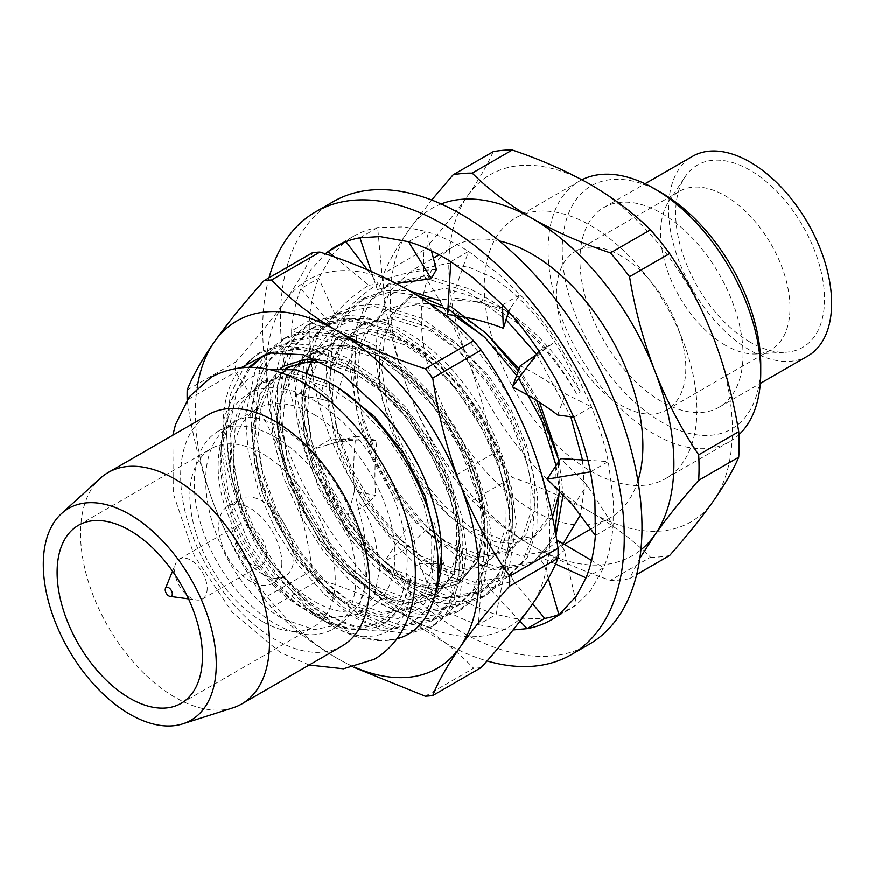 <?xml version="1.0" encoding="UTF-8"?>
<svg xmlns="http://www.w3.org/2000/svg" width="875" height="875" viewBox="0 0 875 875"><rect width="100%" height="100%" fill="white"/><g stroke="black" fill="none" stroke-linecap="round" stroke-linejoin="round"><path stroke-width="0.66" stroke-dasharray="4.38 3.28" d="M425.283 696.227L473.659 668.303C455.7 649.589 433.836 632.636 408.045 617.422A200.517 115.773 -120 0 0 530.841 606.452A200.517 115.773 -120 0 0 530.841 442.728A200.517 115.773 -120 0 0 408.045 289.975A200.517 115.773 -120 0 0 337.148 270.977A200.517 115.773 -120 0 0 285.25 300.934C298.047 282.505 307.114 266.448 312.43 252.755M481.152 667.625A228.091 131.688 60 0 1 477.433 668.041A228.091 131.688 60 0 1 473.659 668.303M284.069 366.089L305.43 359.188L329.492 360.828L356.234 371.044L382.988 389.2L407.039 413.077L444.795 473.681L455.733 506.384L459.922 536.309L454.202 573.803L434.503 597.603L415.319 603.258L393.214 600.48L368.638 589.006L344.072 569.592L321.967 544.589L288.356 481.6L279.595 447.639L277.364 416.587L286.103 377.355L309.05 351.662L330.236 344.859L354.298 346.511L381.052 356.727L407.794 374.883L431.856 398.748L469.602 459.353L480.55 492.056L484.728 521.981L479.008 559.475L459.32 583.275L440.125 588.93L418.02 586.152L393.455 574.678L368.889 555.264L346.784 530.272L313.173 467.272L304.402 433.311L302.181 402.259L307.07 372.652M315.875 359.122L338.363 363.65L362.261 374.861L406.689 413.284L444.434 473.889L455.383 506.592L459.561 536.517L453.841 574L434.153 597.811L414.958 603.466L392.853 600.688L368.288 589.214L343.722 569.8L321.617 544.797L288.006 481.808L279.234 447.847L277.014 416.795L285.742 377.562L308.7 351.87L329.886 345.056L353.948 346.708L380.691 356.923L407.444 375.08L431.506 398.956L469.252 459.561L480.189 492.264L484.378 522.189L478.658 559.683L458.959 583.483L439.775 589.137L417.67 586.359L393.105 574.886L368.528 555.472L346.423 530.469L312.812 467.48L304.052 433.519L301.82 402.467L306.808 372.575M311.347 361.758A137.856 79.592 60 0 1 312.091 360.227L311.281 361.758M197.148 387.909A200.517 115.773 -120 0 0 214.364 505.597C227.598 538.923 244.158 569.778 264.053 598.15L312.43 570.227C307.048 533.466 297.992 498.28 285.25 464.669C271.819 430.981 255.259 400.127 235.561 372.105A228.091 131.688 60 0 1 235.561 362.119C255.38 340.036 271.939 319.648 285.25 300.934A200.517 115.773 -120 0 0 285.25 464.669A200.517 115.773 60 0 0 408.045 617.422C381.642 602.492 352.264 589.859 319.922 579.534A228.091 131.688 60 0 1 312.43 570.227M264.053 598.15A228.091 131.688 -120 0 0 271.545 607.469C289.494 626.183 311.369 643.136 337.148 658.35A200.517 115.773 60 0 1 214.364 505.597C201.523 471.559 192.456 436.373 187.184 400.039L235.561 372.105M353.664 667.286L337.148 658.35A200.517 115.773 -120 0 0 354.43 667.111M435.783 591.697A147.886 85.378 60 0 1 393.4 628.895C350.7 641.473 285.841 595.908 249.9 529.539C218.072 468.891 213.839 400.772 240.22 368.692L257.239 354.08L281.914 346.194L309.969 348.228L341.141 360.314L372.323 381.719L400.367 409.806L424.659 443.253L444.281 481.097L456.925 519.553L461.661 554.739L454.694 598.861L444.85 615.464L431.32 626.938L408.636 633.675L382.55 630.514L353.555 617.159L324.548 594.508L298.462 565.283L276.128 530.709L258.683 491.619L248.216 451.894L245.438 415.581L255.423 369.72L266.908 352.166L282.056 339.752L306.731 331.877L334.775 333.9L365.958 345.997L397.141 367.391L425.184 395.489L449.466 428.925L469.098 466.769L481.742 505.225L486.478 540.411L479.511 584.533L469.667 601.136L456.138 612.609L433.453 619.347L407.367 616.186L378.361 602.842L349.366 580.18L323.269 550.955L300.945 516.381L283.5 477.291L273.033 437.577L270.244 401.253L280.23 355.392L291.725 337.837L306.873 325.434L331.548 317.548L359.592 319.583L390.775 331.669L421.947 353.062L450.002 381.161L474.283 414.608L493.905 452.441L506.548 490.897L511.295 526.094L504.317 570.205L494.484 586.819L480.944 598.292L458.27 605.019L432.173 601.858L403.178 588.514L374.172 565.852L348.086 536.637L319.244 489.3L300.453 436.188C284.791 370.42 308.798 317.253 355.622 318.577L355.578 319.648C333.113 325.741 317.57 341.688 308.952 367.478M280.503 368.331L259.973 393.958L252.197 431.113L254.428 462.164L263.189 496.125L296.8 559.125L326.134 590.68A137.856 79.592 -120 0 0 334.491 596.903L297.161 558.917L263.539 495.928L254.778 461.967L252.547 430.916L260.247 393.936L280.558 368.331M326.134 590.68C349.223 615.289 371.645 628.031 393.4 628.895M378.558 407.652L404.338 440.464L424.506 477.52L437.336 515.681L441.722 555.002M437.369 582.17L422.275 607.031L398.059 618.538L367.577 615.158L334.491 596.903M187.184 390.053L235.561 362.119M271.545 607.469L319.922 579.534M249.878 360.675L262.259 351.181L286.934 343.306L314.978 345.33L346.161 357.427L377.344 378.82L405.387 406.919L429.669 440.355L449.302 478.198L461.945 516.655L466.681 551.841L459.714 595.962L449.87 612.566L436.341 624.039L413.656 630.777L387.57 627.616L358.564 614.272L329.569 591.609L303.472 562.384L281.148 527.811L263.703 488.72L253.236 449.006L250.447 412.683L260.433 366.822L271.928 349.267L287.077 336.864L311.752 328.978L339.795 331.012L370.978 343.098L402.15 364.492L430.205 392.591L454.486 426.037L474.108 463.87L486.752 502.327L491.498 537.523L484.52 581.634L474.688 598.248L461.147 609.722L438.473 616.448L412.388 613.288L383.381 599.944L354.375 577.281L328.289 548.056L305.966 513.483L288.509 474.392L278.042 434.678L275.264 398.355L285.25 352.494L296.734 334.939L311.883 322.536L336.558 314.65L364.602 316.684L395.784 328.77L426.967 350.175L455.011 378.262L479.303 411.709L498.925 449.542L511.569 488.009L516.305 523.195L509.338 567.317L499.494 583.92L485.964 595.394L463.28 602.12L439.02 599.473L412.059 587.934C464.603 613.692 510.169 587.748 511.908 527.691A147.886 85.378 -120 0 0 465.511 385.995A147.886 85.378 -120 0 0 355.764 318.938L355.622 318.577M412.059 587.934C363.562 562.756 316.203 498.225 300.453 436.188M511.908 527.691C516.392 476.044 481.961 401.461 434.044 360.959C386.488 319.058 331.373 317.461 312.091 360.227M355.764 318.938L355.578 319.648M249.9 529.539L231.066 476.427L225.641 427.011L230.617 394.231L243.906 367.467M269.03 277.823A255.664 147.613 -120 0 0 460.02 650.65A255.664 147.613 -120 0 0 487.036 660.975M333.386 201.589A255.664 147.613 -120 0 0 297.544 417.123A255.664 147.613 -120 0 0 477.739 640.413A255.664 147.613 -120 0 0 589.05 644.405M450.822 261.658L468.541 251.431A215.556 124.458 -120 0 0 447.289 239.684A215.556 124.458 -120 0 0 426.3 231.514L404.436 226.887L377.661 227.555A215.556 124.458 -120 0 0 353.434 236.316A215.556 124.458 -120 0 0 345.756 241.434L332.139 254.887L318.686 278.337A215.556 124.458 -120 0 0 309.323 320.709L309.148 347.102L314.158 384.377A215.556 124.458 -120 0 0 330.903 439.053L344.247 468.3L365.805 505.159A215.556 124.458 -120 0 0 402.259 551.261L424.025 572.195L453.895 594.573A215.556 124.458 -120 0 0 496.136 614.48L518.011 619.106L544.775 618.439M558.873 614.513A215.556 124.458 -120 0 0 569.002 609.678A215.556 124.458 -120 0 0 576.68 604.559L590.297 591.106L603.75 567.656A215.556 124.458 -120 0 0 613.112 525.284L613.288 498.892L608.278 461.617A215.556 124.458 -120 0 0 591.533 406.941L578.189 377.694L556.631 340.834A215.556 124.458 -120 0 0 520.177 294.733L498.411 273.798L468.541 251.431L453.567 293.989M558.961 614.797L576.68 604.559L564.331 550.331L558.075 540.684M334.633 257.097L368.856 285.261C353.391 294.908 339.948 307.125 328.541 321.912L337.859 320.611L318.686 278.337L300.967 288.564A215.556 124.458 -120 0 0 291.594 330.947L340.047 345.384C330.936 362.097 324.188 379.925 319.791 398.858L335.234 402.708L314.158 384.377L296.439 394.603A215.556 124.458 -120 0 0 313.184 449.291L355.808 436.144C353.577 455.252 353.128 473.594 354.452 491.148L375.67 495.469L365.805 505.159L348.075 515.397A215.556 124.458 -120 0 0 384.541 561.498L410.123 522.867L419.289 563.544L443.713 563.478L453.895 594.573L436.166 604.8A215.556 124.458 -120 0 0 478.417 624.717L496.136 614.48L506.111 564.802L513.384 580.748L532.645 603.87M419.289 563.544L436.166 604.8L413.405 588.394L384.541 561.498L402.259 551.261L434.558 522.802C437.095 538.705 440.147 552.267 443.713 563.478L443.767 563.642M354.452 491.148L348.075 515.397L331.33 487.637L313.184 449.291L330.903 439.053L377.027 440.453C374.806 459.561 374.358 477.903 375.67 495.469M321.431 399.263L296.439 394.603L292.097 366.089L291.594 330.947L309.323 320.709L355.491 349.223C346.402 365.947 339.642 383.775 335.234 402.708M359.931 237.792L377.661 227.555L382.539 280.558L377.366 289.691L396.419 283.566M343.995 242.452L345.942 241.675M408.57 241.741L426.3 231.514L431.43 250.808M538.913 351.061L552.617 343.591C541.516 351.236 531.934 360.5 523.884 371.416M502.447 304.959L520.177 294.733L507.97 311.598C489.902 304.653 471.319 300.07 452.211 297.828M590.559 471.855L608.278 461.617L587.913 460.327M573.814 417.178L591.533 406.941L565.502 393.936C552.191 383.797 537.108 374.434 520.264 365.838M574.361 507.008L572.217 504.306M573.453 505.772L587.038 485.166L560.7 458.598M595.394 535.522L613.112 525.284L587.038 485.166M513.111 629.989L506.975 629.88L478.417 624.717L482.256 572.425L489.53 588.372L513.384 580.748M328.541 321.912L300.967 288.564L310.691 270.2L325.281 253.87M586.031 577.894L603.75 567.656L591.566 560.47M557.692 415.012L565.502 393.936M535.992 355.02L552.617 343.591M447.606 314.53L451.117 301.798M505.641 320.064L507.97 311.598M436.417 269.587C417.528 270.211 399.569 273.864 382.539 280.558M371.252 271.491L377.366 289.691M368.856 285.261L378.175 283.959C362.72 293.628 349.278 305.845 337.859 320.611M367.402 269.828L378.175 283.959M340.047 345.384L355.491 349.223M318.128 398.552L319.791 398.858M355.808 436.144L377.027 440.453M410.123 522.867L434.558 522.802M482.256 572.425L506.111 564.802M520.034 621.13L489.53 588.372M548.341 578.55L544.578 565.655L538.355 556.15L556.938 541.57M544.633 565.895L564.353 550.43M555.57 564.003L538.355 556.15M229.513 425.666C217.864 437.139 212.133 475.092 227.303 512.575C240.581 550.55 271.425 590.734 302.4 608.016L328.727 618.242L358.717 614.152L374.391 596.378L379.892 568.203L374.161 533.531L367.073 515.419L362.359 506.505L356.18 498.794L363.464 528.784L367.544 557.616L366.1 583.614L359.045 605.052L341.261 624.225L314.42 629.672L283.292 619.041C219.264 584.686 176.728 462.252 229.513 425.666M207.189 588.492A23.056 13.311 60 0 1 202.409 599.047A23.056 13.311 60 0 1 196.7 600.02A23.056 13.311 60 0 1 174.573 569.658A23.056 13.311 60 0 1 175.645 563.566A23.056 13.311 60 0 1 179.353 559.103A23.056 13.311 60 0 1 197.127 565.283A23.056 13.311 60 0 1 207.189 588.492M266.613 554.181A23.056 13.311 60 0 1 261.833 564.736A23.056 13.311 60 0 1 244.07 558.556A23.056 13.311 60 0 1 233.997 535.347A23.056 13.311 60 0 1 238.777 524.792A23.056 13.311 60 0 1 256.55 530.972A23.056 13.311 60 0 1 266.613 554.181M281.859 562.975A44.614 25.758 60 0 1 272.617 583.406A44.614 25.758 60 0 1 238.23 571.452A44.614 25.758 60 0 1 218.761 526.553A44.614 25.758 60 0 1 228.003 506.133A44.614 25.758 60 0 1 262.38 518.077A44.614 25.758 60 0 1 281.859 562.975M231.022 519.477A44.614 25.758 -120 0 0 250.491 564.375A44.614 25.758 -120 0 0 284.878 576.33A44.614 25.758 -120 0 0 294.12 555.898A44.614 25.758 -120 0 0 274.641 511A44.614 25.758 -120 0 0 240.264 499.045A44.614 25.758 -120 0 0 231.022 519.477M482.836 335.541L511.897 366.111L534.122 400.597L548.734 435.127L555.8 466.594L556.292 493.205L551.502 513.931L531.891 538.016L513.264 543.528L495.13 541.767L467.425 529.594L448.864 515.747L428.411 494.681L408.023 465.653L390.534 429.133L379.728 387.537L379.608 346.227L390.753 315.262L409.347 297.128L479.839 301.962C515.55 315.262 547.706 345.68 576.297 393.214L576.647 393.881L580.191 391.836L579.841 391.169C559.202 340.145 529.987 302.148 492.188 277.167L469.864 267.619L448.306 263.342L410.802 271.217L433.387 258.18M447.923 309.389L458.555 314.366L486.358 333.517M519.083 369.02L539.569 402.38M557.922 455.973L559.737 491.028M552.453 517.322L535.336 536.025L505.903 541.078L470.98 527.538L444.445 506.089L420.273 477.028L400.739 442.652L387.472 405.945L381.85 370.005L384.409 337.848L394.953 312.145L412.847 295.203L445.309 288.225L483.394 299.917C519.094 313.239 551.239 343.656 579.841 391.169M314.114 615.377A131.589 75.972 -120 0 0 407.159 561.652A131.589 75.972 -120 0 0 314.114 400.488A131.589 75.972 -120 0 0 221.058 454.212A131.589 75.972 -120 0 0 314.114 615.377L317.778 617.487C335.016 627.277 350.755 631.258 364.995 629.42C345.964 629.989 336.416 625.713 318.533 615.552L276.489 576.8L256.736 547.367L240.723 512.498L230.978 474.578L229.972 437.205L239.575 404.983L260.411 383.108L292.906 376.239L330.947 388.052L359.822 408.078L386.312 435.848L408.242 468.858L423.806 504.23L431.78 538.847L431.572 569.669L423.303 593.994L407.794 609.667L378.383 614.786L343.383 601.212L316.87 579.786L292.709 550.681L273.109 516.327L259.864 479.609L254.22 443.647L256.747 411.491L267.323 385.831L285.786 368.452M365.039 629.442A134.947 77.919 -120 0 0 383.961 623.427A134.947 77.919 -120 0 0 410.878 577.216L402.916 604.548L386.455 621.972L357.022 627.036L322.088 613.495L295.564 592.047L271.403 562.986L251.858 528.609L238.591 491.903L232.98 455.962L235.528 423.795L246.083 398.103L263.966 381.161L296.428 374.183L334.502 386.017M435.378 538.07L431.703 581.197L423.369 596.903L411.272 607.655L381.839 612.697L346.938 599.156L320.392 577.708L296.22 548.647L276.664 514.292L263.43 477.575L257.764 441.613L260.356 409.478L270.889 383.764L288.772 366.822M323.137 362.491L355.764 373.734L384.639 393.761L411.119 421.52L433.038 454.541L448.602 489.913L456.564 524.541L456.345 555.373L448.066 579.698L432.534 595.383L403.113 600.512L368.145 586.917L341.567 565.534L317.406 536.419L297.817 502.064L284.583 465.347L278.95 429.384L281.498 397.206L292.097 371.525L309.947 354.506L342.475 347.583L380.57 359.384L416.861 386.17L446.666 421.794L467.655 460.327L479.281 496.956L482.333 528.467L478.428 553.077L469.492 570.434L457.45 581L438.856 586.502L420.744 584.762L392.984 572.556L373.341 557.769L351.684 534.855L330.4 503.07L312.998 463.269L304.03 418.764L306.381 382.922L317.002 357.175L334.873 340.112L367.522 333.244L405.387 345.045L434.252 365.105L460.731 392.875L482.65 425.895L498.203 461.267L506.166 495.895L505.947 526.728L497.667 551.064L482.136 566.748L452.703 571.878L417.758 558.239L391.18 536.889L367.03 507.773L347.441 473.419L334.206 436.702L328.573 400.728L331.122 368.55L341.72 342.88L359.581 325.85L392.109 318.938L430.205 330.717L459.08 350.777L485.57 378.547L507.489 411.567L523.042 446.939L530.983 481.578L530.753 512.411L522.462 536.747L506.931 552.431L477.509 557.561L442.575 543.922L415.986 522.561L391.836 493.456L372.247 459.091L359.012 422.373L353.38 386.411L355.928 354.233L366.538 328.552L384.387 311.533L416.916 304.609L455.011 316.411M317.22 359.712L359.308 371.689L388.172 391.727L414.619 419.508L436.527 452.528L452.113 487.878L460.02 522.473L459.867 553.328L451.566 577.598L436.067 593.294L406.667 598.391L371.744 584.828L345.198 563.413L321.048 534.297L301.448 499.975L288.269 463.258L282.57 427.284L285.152 395.15L295.739 369.469L313.556 352.45L346.073 345.57L384.125 357.35L412.978 377.442L439.458 405.169L461.322 438.2L476.93 473.561L484.848 508.145L484.652 538.989L476.405 563.314L460.863 578.933L431.495 584.106L396.528 570.511L369.994 549.117L345.877 519.98L326.255 485.647L313.075 448.941L307.409 412.978L309.936 380.811L320.567 355.173L338.363 338.1L370.902 331.275L408.942 343.011L437.784 363.125L464.275 390.841L486.15 423.872L501.725 459.244L509.698 493.85L509.447 524.65L501.233 549.019L485.669 564.605L456.302 569.8L421.367 556.15L394.8 534.789L370.683 505.662L351.094 471.308L337.848 434.613L332.248 398.661L334.731 366.461L345.373 340.856L363.191 323.805L395.697 316.947L433.748 328.672L462.591 348.786L489.07 376.534L510.978 409.533L526.509 444.905L534.527 479.533L534.253 510.311L526.028 534.669L510.508 550.32L481.097 555.439L446.13 541.866L419.617 520.439L395.478 491.356L375.922 456.98L362.644 420.273L357.066 384.344L359.559 352.155L370.169 326.506L388.019 309.52L407.498 302.914L429.997 303.887M760.747 364.667A140.361 81.036 60 0 1 661.5 421.98A140.361 81.036 60 0 1 562.242 250.064A140.361 81.036 60 0 1 661.5 192.763M581.952 179.747A150.391 86.833 -120 0 0 579.206 181.223A150.391 86.833 -120 0 0 556.161 301.733A150.391 86.833 -120 0 0 654.402 434.252A150.391 86.833 -120 0 0 729.597 441.7A150.391 86.833 -120 0 0 738.905 434.798M750.116 342.158A105.273 60.78 60 0 1 684.928 177.067A105.273 60.78 60 0 1 750.116 170.253A105.273 60.78 60 0 1 822.205 276.402A105.273 60.78 60 0 1 786.056 352.231A105.273 60.78 60 0 1 750.116 342.158M725.298 345.231A91.492 52.817 60 0 1 668.653 201.753A91.492 52.817 60 0 1 679.558 191.297A91.492 52.817 60 0 1 725.298 195.836A91.492 52.817 60 0 1 785.072 276.456A91.492 52.817 60 0 1 771.039 349.759A91.492 52.817 60 0 1 756.536 353.981A91.492 52.817 60 0 1 725.298 345.231M590.603 225.509A150.391 86.833 60 0 1 688.844 358.028A150.391 86.833 60 0 1 665.798 478.537A150.391 86.833 60 0 1 590.603 471.089A150.391 86.833 60 0 1 492.352 338.57A150.391 86.833 60 0 1 515.408 218.061A150.391 86.833 60 0 1 590.603 225.509M661.5 213.227A115.303 66.566 60 0 1 736.816 314.825A115.303 66.566 60 0 1 719.141 407.225A115.303 66.566 60 0 1 661.5 401.516A115.303 66.566 60 0 1 586.173 299.906A115.303 66.566 60 0 1 603.848 207.517A115.303 66.566 60 0 1 661.5 213.227M807.767 356.059A115.303 66.566 60 0 1 750.116 350.35A115.303 66.566 60 0 1 674.789 248.741A115.303 66.566 60 0 1 692.464 156.352M275.122 437.117A114.297 65.986 60 0 1 349.792 537.841A114.297 65.986 60 0 1 332.27 629.42A114.297 65.986 60 0 1 275.122 623.766A114.297 65.986 60 0 1 200.452 523.042A114.297 65.986 60 0 1 217.973 431.452A114.297 65.986 60 0 1 275.122 437.117M314.114 414.608A114.297 65.986 60 0 1 388.784 515.32A114.297 65.986 60 0 1 371.262 606.911A114.297 65.986 60 0 1 314.114 601.256A114.297 65.986 60 0 1 239.444 500.533A114.297 65.986 60 0 1 256.966 408.942A114.297 65.986 60 0 1 314.114 414.608M232.969 707.842A133.602 77.131 60 0 1 175.022 697.32A133.602 77.131 60 0 1 90.169 587.202A133.602 77.131 60 0 1 100.417 478.242M341.917 646.144A133.602 77.131 60 0 1 275.122 639.527A133.602 77.131 60 0 1 187.841 521.795A133.602 77.131 60 0 1 208.327 414.739M410.856 577.216C413.908 630.984 374.653 651.514 329.777 624.422L331.833 625.603A156.658 90.442 60 0 1 309.203 609.842M396.966 638.761A156.658 90.442 60 0 1 331.833 625.603M269.248 369.523L249.189 378.033L233.888 394.209L224.317 417.178L221.069 445.441L228.43 494.244L249.452 544.053L280.864 587.344L317.778 617.487M555.078 530.841L545.147 550.648L530.239 564.036L495.863 570.117L455.022 554.455L424.025 529.736L395.806 496.048L372.881 456.269L357.328 413.755L350.602 372.116L353.358 334.873L365.466 305.178L385.995 285.534L423.478 277.659L467.425 291.528L505.805 319.473M536.583 354.222L570.828 416.773M582.509 459.988L584.358 489.508L580.322 515.091M563.238 543.736L555.056 549.719L520.669 555.8L479.828 540.148L448.831 515.419L420.613 481.731L397.688 441.952L382.134 399.427L375.408 357.788L378.164 320.556L390.283 290.861L410.802 271.217M637.93 480.988A156.658 90.442 60 0 1 610.444 517.738A156.658 90.442 60 0 1 532.109 509.972A156.658 90.442 60 0 1 429.767 371.93A156.658 90.442 60 0 1 453.786 246.4A156.658 90.442 60 0 1 499.352 240.964M576.297 393.214C549.62 345.68 514.511 311.073 470.969 289.406L427.022 275.614L389.594 283.577L369.009 303.133L356.956 332.861L354.178 370.092L360.894 411.709L376.48 454.212L399.339 494.014L427.58 527.636L458.522 552.453L499.373 567.995L533.783 561.991L555.953 535.73M401.1 637.492C381.577 643.595 359.384 639.111 334.534 624.05L306.097 601.748L279.781 571.856L257.6 536.408L241.227 497.886L231.798 459.08L230.278 422.756L236.688 391.431L250.655 367.314M273.153 352.177L299.961 349.333L321.847 353.839L343.361 363.169L351.794 368.014L360.183 373.559L376.666 386.531L407.214 418.884L432.469 457.319L450.352 498.498L459.408 538.792L458.97 574.689L449.181 603.039L430.981 621.338L396.605 627.43L355.764 611.789L324.767 587.048L296.548 553.361L273.623 513.57L258.07 471.056L251.344 429.417L254.1 392.175L266.219 362.491L286.738 342.847L324.231 334.972L345.789 339.238L356.934 343.383L368.167 348.852L385.886 359.866L433.048 405.847L460.655 449.444L481.097 505.728L485.1 535.959L482.967 564.867L473.441 589.641L455.798 607.009L422.8 613.255L380.581 597.461L353.259 576.253L326.889 546.656L303.778 510.016L286.377 468.617L277.003 425.655L277.55 385.087L289.089 351.28L311.555 328.519L348.348 320.589L370.059 324.745L392.995 334.512L426.311 357.897L456.848 390.239L482.103 428.673L499.975 469.853L509.031 510.147L508.594 546.044L498.816 574.394L480.616 592.692L446.228 598.773L405.387 583.111L374.402 558.392L346.172 524.705L323.258 484.925L307.705 442.411L300.967 400.761L303.734 363.53L315.842 333.834L336.372 314.191L373.855 306.316L417.791 320.163L454.409 346.489L486.522 382.287L511.514 423.248L527.734 465.15L534.57 504.175L532.361 537.305L522.134 562.439L505.422 578.364L488.688 584.248L469.963 584.303L430.205 568.772L390.589 535.073L358.75 491.094L337.4 444.183L326.998 400.061L326.375 362.491L333.452 333.266L345.811 312.681L361.178 299.863L391.202 291.791L416.883 295.269M265.519 355.195L302.969 347.255L346.905 361.134L380.22 384.508L410.736 416.861L435.98 455.295L453.884 496.442L462.886 536.714L462.525 572.644L452.692 600.928L434.503 619.248L400.137 625.308L359.286 609.755L328.333 584.97L300.114 551.272L277.178 511.536L261.691 469.022L254.887 427.372L257.698 390.173L269.795 360.467L290.303 340.823L327.808 332.981L371.722 346.795L405.027 370.223L435.586 402.522L460.775 440.978L478.702 482.125L487.714 522.397L487.298 558.294L477.531 586.644L459.298 604.887L424.966 611.034L384.136 595.372L353.139 570.675L324.942 536.944L301.984 497.208L286.486 454.705L279.738 413.055L282.472 375.823L294.634 346.183L315.098 326.473L352.614 318.686L396.528 332.445L429.822 355.906L460.392 388.183L485.592 426.639L503.486 467.808L512.564 508.08L512.083 543.944L502.359 572.348L484.116 590.559L449.772 596.728L408.909 581.066L377.945 556.347L349.759 522.637L326.823 482.858L311.27 440.377L304.577 398.748L307.267 361.484L319.441 331.866L339.927 312.167L357.47 305.495L377.42 304.347L421.334 318.117L454.639 341.567L485.188 373.887L510.442 412.3L528.27 453.469L537.392 493.773L536.9 529.616L527.155 557.998L508.944 576.275L474.567 582.356L433.792 566.705L402.752 541.975L374.544 508.32L351.652 468.519L336.055 426.037L329.394 384.431L332.106 347.167L344.225 317.505L364.766 297.894L385.613 290.544L409.62 290.883M516.688 375.462L518.711 378.427M556.117 465.533L559.442 490.733M518.405 370.847L536.637 400.531M559.092 461.027L563.183 494.484M329.777 624.422L307.191 608.125L277.277 575.334L253.63 537.677L237.333 499.067L228.473 462.558L226.395 430.27L230.016 403.43L249.003 367.303M262.566 621.6A102.769 59.336 60 0 1 195.431 531.038A102.769 59.336 60 0 1 211.181 448.689A102.769 59.336 60 0 1 262.566 453.775A102.769 59.336 60 0 1 329.7 544.337A102.769 59.336 60 0 1 313.95 626.686A102.769 59.336 60 0 1 262.566 621.6M621.141 255.97A91.492 52.817 -120 0 0 575.4 251.442A91.492 52.817 -120 0 0 561.378 324.745A91.492 52.817 -120 0 0 621.141 405.366A91.492 52.817 -120 0 0 666.881 409.894A91.492 52.817 -120 0 0 680.903 336.591A91.492 52.817 -120 0 0 621.141 255.97M441.153 203.952A200.517 115.773 -120 0 0 409.325 229.316A200.517 115.773 -120 0 0 409.325 393.039A200.517 115.773 -120 0 0 532.109 545.792A200.517 115.773 -120 0 0 640.883 549.894M639.833 558.359L629.552 578.67A223.081 128.8 60 0 1 610.444 580.387C581.766 570.697 555.658 559.169 532.109 545.792C508.736 532.055 488.775 516.983 472.205 500.566A223.081 128.8 60 0 1 453.086 476.798C435.772 450.92 421.181 422.997 409.325 393.039C397.808 362.775 389.353 331.308 383.972 298.638A223.081 128.8 60 0 1 383.972 273.164C389.397 260.422 397.841 245.798 409.325 229.316L431.703 200.003M493.161 151.692C487.736 164.434 479.281 179.058 467.808 195.541C455.93 212.297 441.339 230.453 424.036 250.031A223.081 128.8 -120 0 0 424.036 275.505C441.361 301.383 455.952 329.306 467.808 359.264C479.325 389.528 487.78 420.995 493.161 453.666A223.081 128.8 -120 0 0 512.269 477.433C540.958 487.123 567.066 498.652 590.603 512.028C613.966 525.755 633.938 540.827 650.519 557.244L610.444 580.387M650.519 557.244A223.081 128.8 -120 0 0 669.627 555.538M629.552 578.67L636.683 574.558M493.161 453.666L453.086 476.798M472.205 500.566L512.269 477.433M424.036 250.031L383.972 273.164M383.972 298.638L424.036 275.505M467.808 195.541A200.517 115.773 60 0 1 590.603 184.57A200.517 115.773 60 0 1 713.398 337.334A200.517 115.773 60 0 1 713.398 501.058A200.517 115.773 60 0 1 590.603 512.028A200.517 115.773 60 0 1 467.808 359.264A200.517 115.773 60 0 1 467.808 195.541M483.394 299.917L479.839 301.962M257.239 354.08L262.259 351.181M431.32 626.938L436.341 624.039M282.056 339.752L287.077 336.864M456.138 612.609L461.147 609.722M306.873 325.434L311.883 322.536M480.944 598.292L485.964 595.394M551.272 619.916L569.002 609.678M335.716 246.553L353.434 236.316M589.323 488.677L583.461 481.009M508.725 311.817L513.1 304.511M326.189 445.277C338.789 441.405 351.827 439.677 365.312 440.103M420.459 566.42L418.119 559.748M512.105 578.484L514.062 581.558M490.777 589.706L487.397 584.413M564.331 550.331L563.161 548.155M544.578 565.655L544.152 564.812M328.727 618.242C321.978 617.083 314.202 614.031 305.375 609.066C273.525 591.631 238.394 544.873 226.428 500.828C221.156 481.895 219.341 465.478 220.981 451.566C224.23 433.398 229.381 423.052 236.447 420.525L244.967 417.714C253.006 415.964 264.786 419.18 280.306 427.361C312.167 444.784 347.287 491.542 359.264 535.587C364.536 554.52 366.341 570.948 364.7 584.85C363.606 593.48 361.725 600.217 359.045 605.052M309.181 665.044L280.306 652.477L232.323 612.434L194.469 556.128L173.272 493.555L172.834 435.225M188.552 598.916L196.7 600.02M202.409 599.047L261.833 564.736M272.617 583.406L284.878 576.33M531.891 538.016L535.336 536.025M383.961 623.427L386.466 621.983M407.794 609.667L411.272 607.655M432.534 595.383L436.089 593.337M457.45 581L460.895 579.009M482.136 566.748L485.712 564.681M506.931 552.431L510.53 550.353M260.334 383.152L263.922 381.084M309.947 354.506L313.545 352.428M334.873 340.112L338.363 338.1M359.581 325.85L363.169 323.783M384.387 311.533L387.986 309.455M668.653 201.753L684.928 177.067M665.798 478.537L729.597 441.7M719.141 407.225L760.331 383.436M332.27 629.42L341.272 624.225M358.717 614.152L371.262 606.911M221.058 454.212L221.058 445.441M555.056 549.719L564.309 544.37M590.691 529.145L610.444 517.738M430.981 621.338L434.536 619.292M455.798 607.02L459.342 604.964M480.616 592.692L484.159 590.647M505.433 578.364L508.977 576.319M530.239 564.036L533.783 561.991M286.738 342.847L290.281 340.791M311.555 328.519L315.098 326.473M336.372 314.191L339.916 312.145M361.178 299.863L364.722 297.817M385.995 285.534L389.539 283.489M78.4 525.35L211.181 448.689M575.4 251.442L679.558 191.297M666.881 409.894L771.039 349.759M181.169 703.347L313.95 626.686M439.206 254.822L453.786 246.4M217.973 431.452L256.966 408.942M603.848 207.517L645.039 183.739M515.408 218.061L579.206 181.223M756.536 353.981L786.056 352.231M409.347 297.117L412.792 295.127M228.003 506.133L240.264 499.045M179.353 559.103L238.777 524.792M172.539 571.178L175.645 563.566"/><path stroke-width="1.31" d="M354.43 667.111A200.517 115.773 -120 0 0 408.045 677.348A200.517 115.773 -120 0 0 459.944 647.38C473.288 628.633 489.847 608.245 509.633 586.206A228.091 131.688 -120 0 0 509.633 576.22C489.748 547.837 473.178 516.983 459.944 483.656C447.103 449.63 438.047 414.444 432.764 378.098A228.091 131.688 -120 0 0 425.283 368.78C392.875 358.411 363.497 345.789 337.148 330.903C311.292 315.656 289.417 298.692 271.545 280.022A228.091 131.688 -120 0 0 264.053 280.689L312.43 252.755A228.091 131.688 60 0 1 316.148 252.35A228.091 131.688 60 0 1 319.922 252.087C352.319 262.456 381.697 275.089 408.045 289.975C433.913 305.222 455.788 322.175 473.659 340.845A228.091 131.688 60 0 1 481.152 350.164C500.839 378.186 517.409 409.041 530.841 442.728C543.583 476.339 552.639 511.525 558.02 548.286A228.091 131.688 60 0 1 558.02 558.272C552.65 572.009 543.594 588.077 530.841 606.452C517.497 625.198 500.938 645.597 481.152 667.625L432.764 695.559C438.134 681.822 447.191 665.766 459.944 647.38A200.517 115.773 -120 0 0 459.944 483.656A200.517 115.773 -120 0 0 337.148 330.903A200.517 115.773 -120 0 0 214.364 341.873A200.517 115.773 -120 0 0 197.148 387.909M353.664 667.286L425.283 696.227A228.091 131.688 -120 0 0 429.056 695.975A228.091 131.688 -120 0 0 432.764 695.559M280.503 368.331L283.883 366.198L305.069 359.384L315.875 359.122M307.07 372.652L308.952 367.478A137.856 79.592 60 0 1 311.347 361.758M306.808 372.575L311.281 361.758M241.205 367.686L268.789 352.942L303.647 354.791L341.841 373.789L378.558 407.652A147.886 85.378 60 0 1 441.722 555.002A147.886 85.378 60 0 1 435.783 591.697M280.558 368.331L284.069 366.089M441.711 553.306L437.369 582.17M264.053 280.689C244.234 302.772 227.675 323.17 214.364 341.873C201.567 360.303 192.511 376.359 187.184 390.053A228.091 131.688 -120 0 0 187.173 399.842M509.633 586.206L558.02 558.272M509.633 576.22L558.02 548.286M432.764 378.098L481.152 350.164M425.283 368.78L473.659 340.845M271.545 280.022L319.922 252.087M243.906 367.467L249.878 360.675M487.036 660.975A255.664 147.613 -120 0 0 571.32 654.642A255.664 147.613 -120 0 0 607.173 439.108A255.664 147.613 -120 0 0 426.967 215.819A255.664 147.613 -120 0 0 315.667 211.816A255.664 147.613 -120 0 0 269.03 277.823M571.32 654.642L589.05 644.405A255.664 147.613 -120 0 0 624.903 428.87A255.664 147.613 -120 0 0 444.697 205.581A255.664 147.613 -120 0 0 333.386 201.589L315.667 211.816M532.645 603.87L544.775 618.439L527.056 628.677A215.556 124.458 -120 0 0 551.272 619.916A215.556 124.458 -120 0 0 558.961 614.797L576.297 596.258L586.031 577.894A215.556 124.458 -120 0 0 595.394 535.522L572.217 504.306L547.105 479.205L590.559 471.855A215.556 124.458 -120 0 0 573.814 417.178L555.658 378.831L538.913 351.061A215.556 124.458 -120 0 0 502.447 304.959L473.583 278.075L450.822 261.658A215.556 124.458 -120 0 0 429.559 249.922A215.556 124.458 -120 0 0 408.57 241.741L380.012 236.578L359.931 237.792A215.556 124.458 -120 0 0 335.716 246.553A215.556 124.458 -120 0 0 328.038 251.672L343.995 242.452M544.775 618.439A215.556 124.458 -120 0 0 558.873 614.513M547.105 479.205L560.7 458.598L587.913 460.327M590.559 471.855L594.902 500.369L595.394 535.522M520.034 621.13L527.056 628.677L513.111 629.989M334.633 257.097L328.038 251.672L325.281 253.87M573.814 417.178L557.692 415.012C544.381 404.873 529.298 395.511 512.444 386.914L520.264 365.838L535.992 355.02M538.913 351.061L512.444 386.914M502.447 304.959L503.366 328.289C485.308 321.344 466.714 316.75 447.606 314.53L450.822 261.658M503.366 328.289L508.725 311.817M408.57 241.741L431.244 278.731L396.419 283.566M431.244 278.731L436.417 269.587L431.43 250.808M359.931 237.792L371.252 271.491M345.942 241.675L367.402 269.828M556.938 541.57L558.075 540.684L591.566 560.47M558.961 614.797L548.341 578.55M586.031 577.894L555.57 564.003M172.32 593.884A5.009 2.898 60 0 1 170.045 596.389A5.009 2.898 60 0 1 165.233 589.794A5.009 2.898 60 0 1 165.463 588.459A5.009 2.898 60 0 1 169.422 588.186A5.009 2.898 60 0 1 172.32 593.884M455.011 316.411L482.836 335.541M486.358 333.517L519.083 369.02M539.569 402.38L557.922 455.973M559.737 491.028L552.453 517.322M339.992 389.102L374.358 416.38L403.9 453.633L425.086 495.994L435.378 538.07M288.728 366.756L285.786 368.452L303.242 362.491L323.137 362.491M288.772 366.822L317.22 359.712M429.997 303.887L447.923 309.389M661.5 192.763L654.413 188.672L661.5 192.763A140.361 81.036 60 0 1 760.747 364.667L760.747 372.859A150.391 86.833 -120 0 0 654.413 188.672A150.391 86.833 -120 0 0 654.402 188.672A150.391 86.833 -120 0 0 581.952 179.747M738.905 434.798A150.391 86.833 -120 0 0 760.747 372.859M645.039 183.739L692.464 156.352A115.303 66.566 60 0 1 750.116 162.061A115.303 66.566 60 0 1 825.431 263.67A115.303 66.566 60 0 1 807.767 356.059L760.331 383.436M61.48 513.647L100.417 478.242A133.602 77.131 60 0 1 108.216 472.533A133.602 77.131 60 0 1 175.022 479.15A133.602 77.131 60 0 1 262.292 596.881A133.602 77.131 60 0 1 241.817 703.938A133.602 77.131 60 0 1 232.969 707.842L182.842 723.855A122.314 70.623 60 0 1 129.784 714.219A122.314 70.623 60 0 1 52.106 613.408A122.314 70.623 60 0 1 61.48 513.647A122.314 70.623 60 0 1 129.784 514.478A122.314 70.623 60 0 1 211.608 629.202A122.314 70.623 60 0 1 182.842 723.855M108.216 472.533L208.327 414.739A133.602 77.131 60 0 1 275.122 421.356A133.602 77.131 60 0 1 362.392 539.087A133.602 77.131 60 0 1 341.917 646.144L241.817 703.938M401.056 637.525A156.658 90.442 60 0 1 396.966 638.761M269.248 369.523L296.209 369.819L325.631 380.527C371.044 403.572 414.881 461.891 430.598 517.967C447.562 574.197 435.269 623.722 402.828 636.88L401.1 637.492M505.805 319.473L536.583 354.222M570.828 416.773L582.509 459.988M580.322 515.091L563.238 543.736M499.352 240.964A156.658 90.442 60 0 1 532.109 254.155A156.658 90.442 60 0 1 637.93 480.988M449.006 309.466L484.947 337.564L516.688 375.462M518.711 378.427L542.128 421.498L556.117 465.533M559.442 490.733L555.078 530.841M449.98 305.933L486.183 333.342L518.405 370.847M536.637 400.531L559.092 461.027M563.183 494.484L555.953 535.73M249.003 367.303L261.931 357.164L273.153 352.177M250.655 367.314L261.308 357.842M416.883 295.269L442.608 305.834M409.62 290.883L440.683 301.033M129.784 698.261A102.769 59.336 60 0 1 62.65 607.698A102.769 59.336 60 0 1 78.4 525.35A102.769 59.336 60 0 1 129.784 530.436A102.769 59.336 60 0 1 196.919 620.998A102.769 59.336 60 0 1 181.169 703.347A102.769 59.336 60 0 1 129.784 698.261M640.883 549.894A200.517 115.773 -120 0 0 654.905 534.822A200.517 115.773 -120 0 0 654.905 371.098C666.794 401.155 681.384 429.067 698.677 454.858A223.081 128.8 60 0 1 698.677 480.342C681.352 499.953 666.761 518.109 654.905 534.822L639.833 558.359M610.444 252.93C582.017 243.37 555.898 231.831 532.109 218.345A200.517 115.773 60 0 1 654.905 371.098C643.431 340.922 634.977 309.455 629.552 276.708A223.081 128.8 60 0 0 610.444 252.93L650.519 229.797C633.73 213.238 613.758 198.166 590.603 184.57C566.814 171.084 540.706 159.556 512.269 149.986L472.205 173.119C488.983 189.678 508.955 204.75 532.109 218.345A200.517 115.773 -120 0 0 441.153 203.952M431.703 200.003L453.086 174.825A223.081 128.8 60 0 1 472.205 173.119M512.269 149.986A223.081 128.8 -120 0 0 493.161 151.692L453.086 174.825M636.683 574.558L669.627 555.538C686.941 535.927 701.531 517.759 713.398 501.058C724.916 484.52 733.359 469.897 738.741 457.198A223.081 128.8 -120 0 0 738.741 431.725C733.327 398.978 724.872 367.511 713.398 337.334C701.509 307.278 686.919 279.366 669.627 253.575L629.552 276.708M669.627 253.575A223.081 128.8 -120 0 0 650.519 229.797M738.741 457.198L698.677 480.342M698.677 454.858L738.741 431.725M172.834 435.225L175.547 424.506L189.427 396.692L211.378 377.114C239.805 362.163 271.13 364.438 305.375 383.939C349.836 409.15 390.469 464.002 406.777 519.466C416.97 553.722 418.097 584.555 410.134 611.931C403.55 633.205 391.606 648.998 374.303 659.302L343.448 668.828L309.181 665.044M170.045 596.389L188.552 598.916M564.309 544.37L590.691 529.145M261.931 357.164L265.475 355.119M433.387 258.18L439.206 254.822M165.463 588.459L172.539 571.178"/></g></svg>
